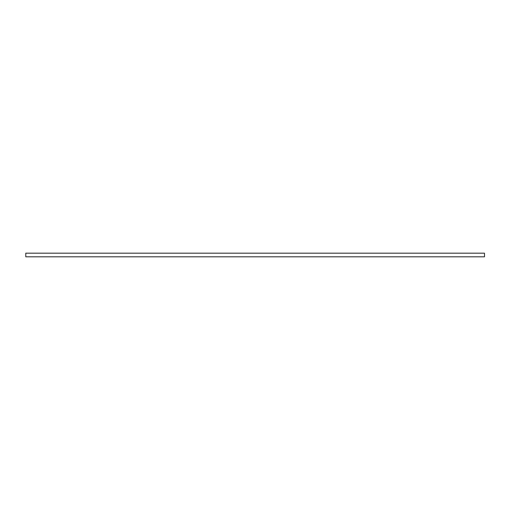 <?xml version="1.0" encoding="UTF-8"?>
<svg xmlns="http://www.w3.org/2000/svg" width="510" height="510" viewBox="0 0 510 510"><rect width="100%" height="100%" fill="white"/><g stroke="black" fill="none" stroke-linecap="round" stroke-linejoin="round"><path stroke-width="0.76" d="M484.5 256.81L484.5 253.19L25.787 253.19L25.787 256.81L484.5 256.81M25.787 253.196L25.787 256.804"/></g></svg>
